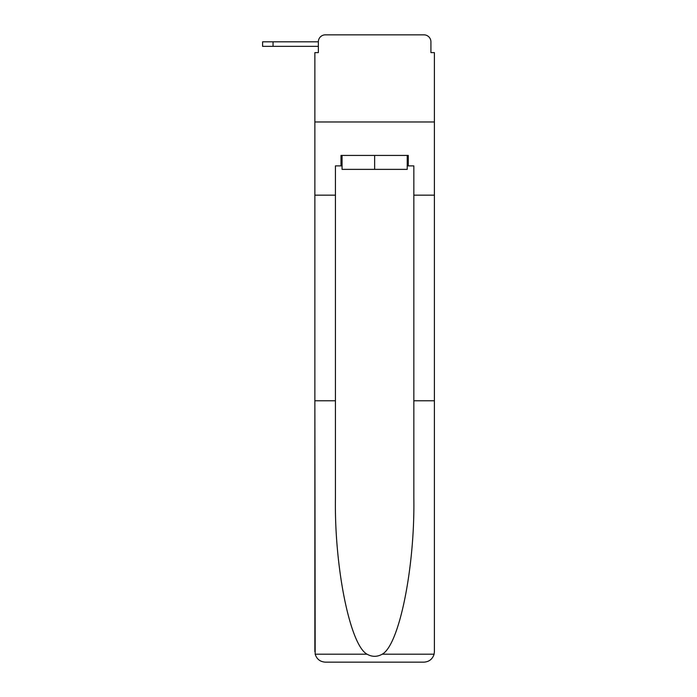 <?xml version="1.0" encoding="UTF-8"?>
<svg xmlns="http://www.w3.org/2000/svg" width="697" height="697" viewBox="0 0 697 697"><rect width="100%" height="100%" fill="white"/><g stroke="black" fill="none" stroke-linecap="round" stroke-linejoin="round"><path stroke-width="1.05" d="M318.355 41.82L318.355 52.623L318.355 46.351L262.595 46.351L262.595 41.82L318.355 41.82A6.97 6.97 0 0 1 325.325 34.85L347.454 34.85M407.222 165.886L408.268 165.886L408.268 155.431L341.007 155.431L341.007 165.886L335.431 165.886L335.431 498.259C334.351 567.515 350.077 645.1 367.049 654.195C372.102 657.018 377.164 657.018 382.226 654.195C399.198 645.1 414.924 567.515 413.844 498.259L413.844 400.775L434.405 400.775L434.405 651.695L434.405 52.623L430.92 52.623L430.92 41.82A6.97 6.97 0 0 0 423.95 34.85L325.325 34.85M335.431 195.16L314.87 195.16L314.87 121.975L434.405 121.975L314.87 121.975L314.87 52.623L318.355 52.623M401.82 34.85L423.95 34.85M430.92 52.623L430.92 41.82M335.431 400.775L314.87 400.775L315.175 654.195C316.76 659.144 320.141 661.793 325.325 662.15L351.811 662.15M325.325 662.15L423.95 662.15L325.325 662.15M397.464 662.15L423.95 662.15C429.134 661.793 432.515 659.144 434.1 654.195L434.405 651.695M314.87 651.695L314.87 195.16M408.268 165.886L413.844 165.886L413.844 195.16L434.405 195.16M413.844 400.775L413.844 195.16M341.007 165.886L342.053 165.886M342.053 155.431L342.053 169.371L407.222 169.371L407.222 155.431M374.637 155.431L374.637 169.371M315.175 654.195L367.049 654.195M382.226 654.195L434.1 654.195M273.05 41.82L273.05 46.351"/></g></svg>

